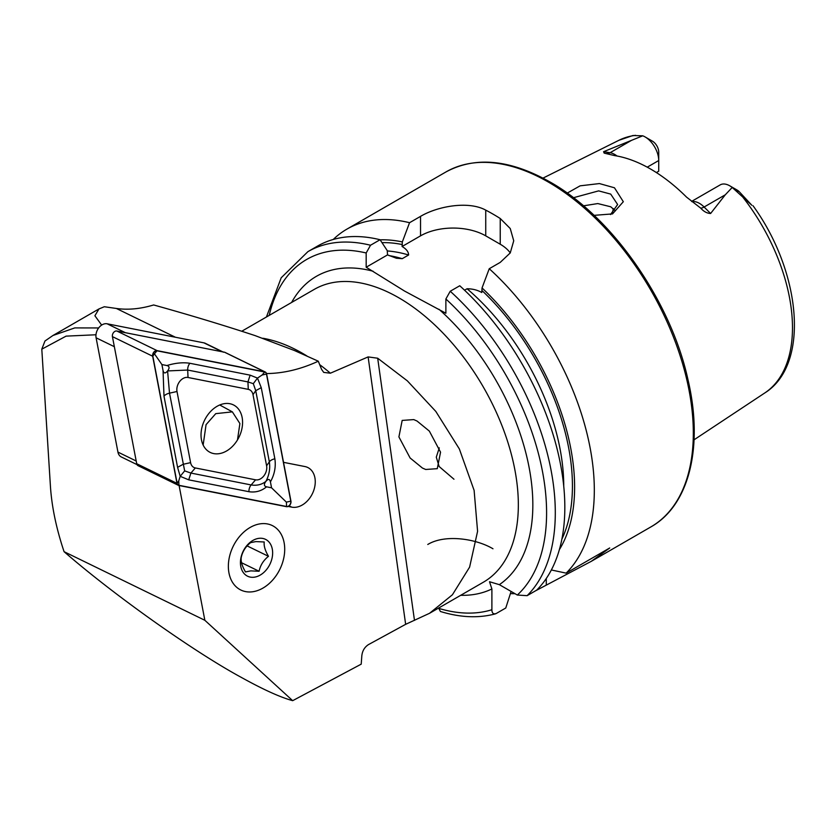 <?xml version="1.0" encoding="UTF-8"?>
<svg xmlns="http://www.w3.org/2000/svg" width="836" height="836" viewBox="0 0 836 836"><rect width="100%" height="100%" fill="white"/><g stroke="black" fill="none" stroke-linecap="round" stroke-linejoin="round"><path stroke-width="1.25" d="M610.51 214.559L617.626 204.517L610.719 194.109L598.649 190.88L573.433 197.724M567.216 193.106L580.121 185.832L599.422 183.565L614.47 187.786L623.322 201.716L612.537 213.901L594.041 215.354M64.069 551.676L204.851 620.291L292.673 700.672C280.342 697.308 263.204 689.543 241.259 677.369C193.44 651.432 114.041 595.107 64.069 551.676C56.294 528.457 51.759 506.679 50.432 486.343L41.8 349.176L44.966 341.004L52.95 335.497L74.78 327.911L98.648 327.952M252.138 526.398A35.864 26.02 -64 0 1 272.254 525.541A35.864 26.02 -64 0 1 284.052 556.598A35.864 26.02 -64 0 1 260.947 589.161A35.864 26.02 -64 0 1 240.831 590.017A35.864 26.02 -64 0 1 229.022 558.95A35.864 26.02 -64 0 1 252.138 526.398M691.591 201.403L720.193 184.892A19.259 11.119 60 0 1 729.818 185.843L729.818 185.843A19.259 11.119 60 0 1 732.2 187.463L725.282 194.798L710.61 213.493C707.037 213.347 703.734 211.56 700.693 208.122L686.555 197.129A148.714 85.857 60 0 0 650.575 169.029A148.714 85.857 60 0 0 614.596 155.59L604.177 153.124L603.582 151.703L642.727 135.808L632.936 135.516L618.912 140.291A145.966 84.279 60 0 1 635.59 135.327M615.369 210.787L610.729 206.785L597.782 203.566L583.455 205.834M464.555 290.207L467.073 288.754C472.612 288.807 477.513 290.061 481.787 292.516L482.038 287.95L489.248 268.722L500.231 262.389L510.253 252.921L513.732 240.81L510.253 228.541L500.231 218.499A204.935 118.325 -120 0 0 492.979 214.1A204.935 118.325 -120 0 0 485.737 210.129C468.609 200.692 437.813 206.105 420.529 216.378L409.546 222.71L402.335 241.928L402.085 246.505C406.359 248.992 408.532 251.824 408.605 255.001L402.231 258.679L396.431 258.24L387.517 254.907L387.267 250.633L380.056 239.733L370.526 245.241L366.178 252.974L366.178 267.227L404.582 291.074L445.881 313.249L445.881 298.995L450.228 291.252L459.758 285.755A204.935 118.325 60 0 1 536.649 590.174L527.119 595.671L517.327 595.033L499.343 584.657L489.509 581.731L491.892 588.952A179.322 103.528 60 0 1 460.699 595.305M489.248 268.722A204.935 118.325 60 0 1 566.139 573.141L551.352 569.964M535.259 590.968L591.303 561.322L609.716 547.977L566.139 573.141M514.976 593.685A204.935 118.325 60 0 1 510.409 593.602M647.242 167.169L658.726 160.533L658.726 171.223L656.385 172.571M612.527 213.389A107.593 62.115 60 0 1 613.29 208.592M729.818 185.843L737.133 190.065A8.924 5.152 60 0 1 739.296 191.757L751.825 205.248L732.2 187.463M266.527 373.567A174.201 126.382 116 0 0 318.286 361.204L294.376 350.503L255.022 335.581C223.264 325.131 189.469 314.921 153.657 304.962C140.417 308.933 127.992 310.104 116.361 308.463L175.445 337.253M318.286 361.204L321.588 369.387L323.72 372.396L330.377 373.201L368.122 356.909L377.684 358.226L407.362 380.871L435.807 411.416L459.33 448.911L474.116 490.377L477.586 531.32L469.602 567.142L452.422 594.762L429.547 613.29L405.648 624.325L368.467 644.608C364.527 647.189 362.301 650.972 361.81 655.967L361.215 664.15L292.673 700.672M439.287 447.866L436.287 457.156L439.151 466.53L453.969 479.227M417.028 421.03L413.768 419.599L402.179 420.414L398.908 436.914L410.11 457.982L422.441 468.055L425.691 469.477L437.28 468.672L440.551 452.171L429.349 431.104L417.028 421.03M288.201 506.438L291.743 507.138A21.517 15.612 116 0 0 313.218 491.829A21.517 15.612 116 0 0 307.784 467.512A21.517 15.612 116 0 0 304.962 466.561L283.519 462.339M204.851 620.291L179.092 485.517M95.973 334.766L66.086 336.135L41.8 349.176M645.11 136.937A19.259 11.119 -120 0 1 658.726 160.533L658.726 152.089A8.924 5.152 -120 0 0 652.414 141.159L645.11 136.937A19.259 11.119 -120 0 0 642.727 135.808M614.993 211.226A113.215 65.365 60 0 1 615.056 210.4M753.1 205.855L753.027 205.719C801.264 272.191 810.084 364.757 764.794 392.951L694.058 439.799M482.038 287.95A187.274 108.126 60 0 1 559.357 549.67M511.099 591.439L505.77 608.002L496.239 613.499C493.386 614.481 491.934 613.216 491.892 609.726L491.892 588.952M438.639 608.044L440.384 611.471C460.145 617.564 478.464 618.368 495.34 613.885L496.239 613.499M370.526 245.241A204.935 118.325 60 0 0 307.909 251.646L317.44 246.139A204.935 118.325 60 0 1 380.056 239.733M380.129 239.848A187.274 108.126 60 0 1 402.335 241.928M333.25 239.472A204.935 118.325 60 0 1 346.93 229.116A204.935 118.325 60 0 1 409.546 222.71M492.979 548.771C475.862 538.593 444.93 534.026 427.771 544.476M510.253 252.911A46.116 26.627 0 0 0 500.231 244.227L485.737 235.856A46.116 26.627 0 0 0 420.529 235.856L402.085 246.505M387.517 254.907L366.178 267.227M101.658 325.089L94.896 315.757L98.982 308.923L104.322 306.739L116.361 308.463M213.682 453.582A26.438 19.176 116 0 0 240.068 434.762A26.438 19.176 116 0 0 233.38 404.885A26.438 19.176 116 0 0 229.921 403.725A26.438 19.176 116 0 0 203.535 422.546A26.438 19.176 116 0 0 210.223 452.422A26.438 19.176 116 0 0 213.682 453.582M253.005 394.665A10.251 7.43 116 0 0 248.271 389.357L188.027 377.485A10.251 7.43 116 0 0 179.761 381.394A10.251 7.43 116 0 0 177.002 391.499L190.598 462.642A10.251 7.43 116 0 0 195.331 467.951L255.576 479.822A10.251 7.43 116 0 0 263.842 475.914A10.251 7.43 116 0 0 266.6 465.809L253.005 394.665L255.743 390.684L253.308 383.672L247.937 381.916L248.271 389.357M266.632 373.953A4.096 2.978 116 0 0 265.273 372.01A4.096 2.978 116 0 0 264.74 371.832L157.084 350.629A4.096 2.978 116 0 0 153.782 352.186A4.096 2.978 116 0 0 152.674 356.23L176.981 483.354A4.096 2.978 116 0 0 178.329 485.298A4.096 2.978 116 0 0 178.862 485.476L286.518 506.679A4.096 2.978 116 0 0 289.831 505.122A4.096 2.978 116 0 0 290.928 501.077L266.632 373.953M265.273 372.01L225.02 352.395A4.096 2.978 116 0 0 224.487 352.207L116.831 331.014A4.096 2.978 116 0 0 113.529 332.571A4.096 2.978 116 0 0 112.421 336.615L136.717 463.729A4.096 2.978 116 0 0 138.076 465.683L178.329 485.298M264.678 372.02L157.022 350.817A3.898 2.821 116 0 0 153.887 352.301A3.898 2.821 116 0 0 152.831 356.146L177.138 483.26A3.898 2.821 116 0 0 178.935 485.288L286.581 506.491A3.898 2.821 116 0 0 289.726 505.007A3.898 2.821 116 0 0 290.771 501.161L266.475 374.047A3.898 2.821 116 0 0 264.678 372.02L262.086 375.019L266.475 374.047M266.548 486.824C261.449 491.066 255.576 492.697 248.95 491.704L188.706 479.833L180.179 476.321L177.587 467.345L163.992 396.201L163.041 370.463C163.783 373.535 165.298 373.702 167.587 370.954L169.509 393.16L184.662 470.887L190.911 473.071L251.155 484.943C256.767 485.841 261.668 484.671 265.858 481.431C263.706 484.337 263.936 486.144 266.548 486.824L271.554 487.806L286.382 502.133L286.581 506.491M184.662 470.887L180.179 476.321L178.737 480.94L178.935 485.288M250.142 375.155L247.937 381.916L187.692 370.045L167.597 370.933C169.75 368.028 169.52 366.22 166.907 365.541C175.403 362.949 183.063 362.197 189.897 363.284L250.142 375.155L257.478 378.091L262.086 375.019M253.308 383.672L257.478 378.091L261.25 387.643L274.856 458.786C276.037 466.697 274.553 474.399 270.425 481.902C269.683 478.829 268.168 478.662 265.879 481.411C269.202 475.099 270.352 468.578 269.338 461.827L266.6 465.809M271.554 487.806L270.425 481.902M166.907 365.541L161.902 364.559L154.441 353.816L157.022 350.817M161.902 364.559L163.041 370.463M237.487 439.914L239.89 423.528L232.356 411.866L215.761 413.642L206.064 424.667L203.148 445.034M262.514 523.608A35.864 26.02 -64 0 1 284.073 556.473A35.864 26.02 -64 0 1 250.56 591.951A35.864 26.02 -64 0 1 229.001 559.075A35.864 26.02 -64 0 1 262.514 523.608M250.591 542.627C245.575 546.639 242.45 551.624 241.217 557.591C240.705 561.395 242.116 566.171 245.47 571.918L250.81 570.873L259.097 571.27C260.278 565.397 263.403 560.402 268.471 556.306C265.148 550.642 263.727 545.866 264.218 541.979L255.931 541.592L250.591 542.627M253.12 577.3A20.492 14.87 -64 0 1 240.799 558.521A20.492 14.87 -64 0 1 259.954 538.248A20.492 14.87 -64 0 1 272.275 557.037A20.492 14.87 -64 0 1 253.12 577.3M247.111 545.898L268.471 556.306M241.52 562.712L259.097 571.27M222.878 351.893L205.259 343.303A10.251 7.43 116 0 0 203.911 342.854L107.112 323.793A10.251 7.43 116 0 0 98.847 327.702A10.251 7.43 116 0 0 96.098 337.796L117.939 452.098A10.251 7.43 116 0 0 121.324 456.968L137.02 464.617M223.515 352.207A10.251 7.43 116 0 0 222.167 351.757L125.369 332.697L107.112 323.793M96.098 337.796L114.354 346.7L136.195 461.002L117.939 452.098M691.926 201.654A19.259 11.119 60 0 1 699.46 203.378A19.259 11.119 60 0 1 704.111 207.014L710.61 213.493M700.693 208.122A9.227 3.187 134.9 0 0 704.111 207.014L725.282 194.798M548.416 182.102A204.935 118.325 60 0 1 682.291 362.699A204.935 118.325 60 0 1 650.878 526.92C689.324 505.446 703.682 446.508 688.007 379.805C670.932 301.19 612.088 216.764 549.952 181.945C510.002 159.457 475.329 156.123 445.943 171.955A204.935 118.325 60 0 1 548.416 182.102M742.943 197.306A145.966 84.279 60 0 1 764.794 392.951M306.916 355.958A169.071 97.613 -120 0 0 302.548 353.335A169.071 97.613 -120 0 0 262.88 338.256M291.618 302.465A179.322 103.528 60 0 1 373.117 271.24M241.865 331.181L314.252 289.392A169.071 97.613 60 0 1 398.782 297.773A169.071 97.613 60 0 1 509.239 446.758A169.071 97.613 60 0 1 483.323 582.243L429.547 613.29M330.377 373.201A169.071 97.613 -120 0 0 319.686 364.653M438.952 309.247A179.322 103.528 60 0 1 499.343 584.657M368.122 356.909L405.648 624.325M289.11 505.853L291.743 507.138M445.881 298.995A198.79 114.772 60 0 1 517.327 595.033M450.228 291.252A204.935 118.325 60 0 1 527.119 595.671M467.073 288.754A178.037 102.797 60 0 1 563.736 486.218M482.038 290.594A184.192 106.339 60 0 1 561.876 539.178M269.213 315.391A198.79 114.772 60 0 1 366.178 252.974M491.892 609.726A198.79 114.772 60 0 1 438.639 608.347M389.043 255.597A178.037 102.797 60 0 1 402.231 258.679M387.267 250.946A178.037 102.797 60 0 1 408.605 255.001M381.989 242.649A184.192 106.339 60 0 1 402.335 244.572M500.231 218.499L500.231 244.227M485.737 210.129L485.737 235.856M420.529 216.378L420.529 235.856M546.284 584.604L546.284 578.481M734.802 189.636L739.296 191.757M606.873 153.521A9.227 6.824 98.9 0 0 610.081 152.727L603.582 151.703M617.02 156.008A19.259 11.119 -120 0 0 610.081 152.727L631.243 140.511M377.684 358.226L414.478 620.375M224.487 352.207L264.74 371.832M136.717 463.729L176.981 483.354M112.421 336.615L152.674 356.23M116.831 331.014L157.084 350.629M286.382 502.133L290.771 501.161M154.441 353.816L152.831 356.146M178.737 480.94L177.138 483.26M274.856 458.786A7.169 3.543 169.2 0 0 269.338 461.827L255.743 390.684L261.25 387.643M248.95 491.704A7.169 4.849 101.1 0 1 251.155 484.943L255.576 479.822M188.706 479.833L190.911 473.071L195.331 467.951M177.587 467.345L183.105 464.304L190.598 462.642M163.992 396.201A7.169 3.543 -10.8 0 1 169.509 393.16L177.002 391.499M189.897 363.284A7.169 4.849 -78.9 0 0 187.692 370.045L188.027 377.485M222.167 351.757L203.911 342.854M591.303 561.322L650.878 526.92M618.912 140.291L542.982 178.12M307.909 251.646L281.199 277.782L266.423 317.011M346.93 229.116L445.943 171.955M98.982 308.923L52.95 335.497M232.356 411.866L219.743 404.979"/></g></svg>

